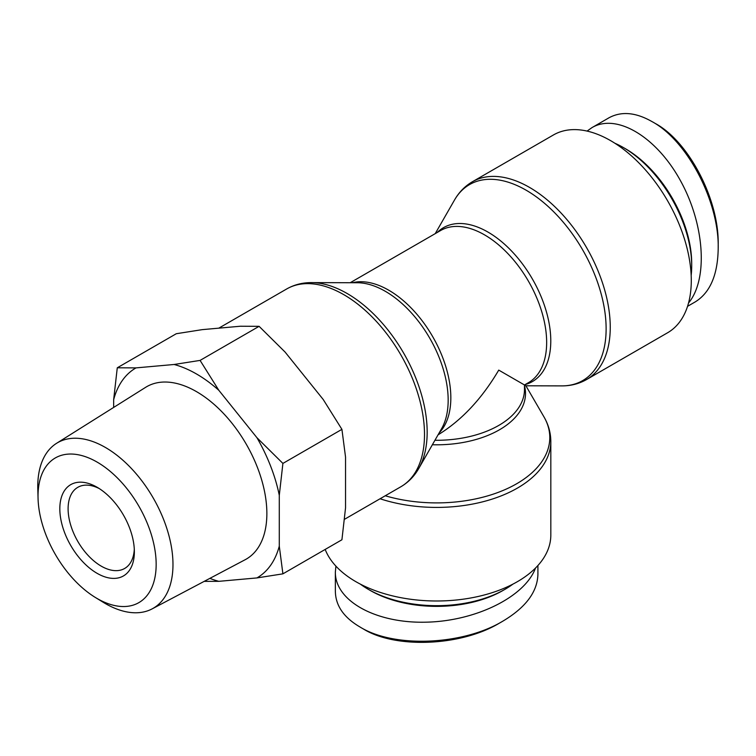 <?xml version="1.0" encoding="UTF-8"?>
<svg xmlns="http://www.w3.org/2000/svg" width="756" height="756" viewBox="0 0 756 756"><rect width="100%" height="100%" fill="white"/><g stroke="black" fill="none" stroke-linecap="round" stroke-linejoin="round"><path stroke-width="1.13" d="M385.248 495.775A113.154 65.328 180 0 0 516.65 483.764A113.154 65.328 180 0 0 543.914 416.783L525.892 385.787L498.743 370.109C481.827 398.818 461.595 420.393 438.045 434.851M380.07 498.762A114.194 65.923 0 0 0 517.378 488.111A114.194 65.923 0 0 0 550.822 441.495L550.822 535.068A114.194 65.923 180 0 1 517.378 581.685A114.194 65.923 180 0 1 404.762 598.374A114.194 65.923 180 0 1 325.184 549.432M691.286 280.467A114.194 65.933 60 0 1 667.642 332.735L586.599 379.521A114.194 65.933 -120 0 0 610.253 327.244A114.194 65.933 -120 0 0 560.404 212.332A114.194 65.933 -120 0 0 472.415 181.742L553.449 134.955A114.194 65.933 60 0 1 641.447 165.545A114.194 65.933 60 0 1 691.286 280.467M512.927 584.123A96.626 55.783 180 0 1 504.951 589.34A96.626 55.783 180 0 1 368.314 589.34A96.626 55.783 180 0 1 360.338 584.123M504.951 589.34L502.882 590.53L504.951 589.34M368.314 589.34L370.383 590.53A93.697 54.092 0 0 0 502.882 590.53M363.097 628.803C394.972 648.884 460.735 646.399 499.47 623.105L502.778 621.196C462.7 645.35 393.791 648.213 359.78 626.866C343.687 617.387 335.551 605.528 335.371 591.287M537.913 565.516L537.913 574.456C537.346 591.995 525.637 607.578 502.778 621.196M335.9 566.121L335.352 572.179C335.088 600.878 375.675 623.369 425.609 622.188C475.477 621.309 524.91 596.957 535.513 568.039M614.883 143.253A96.626 55.783 60 0 1 623.379 147.543A96.626 55.783 60 0 1 691.702 265.876A96.626 55.783 60 0 1 691.173 275.382M691.702 265.876L691.702 263.485A93.697 54.092 -120 0 0 625.448 148.734L623.379 147.543M607.72 118.522L608.589 118.002C621.054 111.085 635.437 112.228 651.738 121.451C687.195 140.295 719.126 201.389 718.2 248.176L718.2 244.349C719.05 199.159 688.357 140.966 655.055 123.351M718.2 248.176C717.831 274.693 710.196 292.591 695.293 301.861L687.554 306.331M688.536 302.995C708.277 279.342 704.658 224.362 680.485 180.731C656.539 136.902 616.764 113.003 592.043 127.575L587.072 131.081M134.294 549.3A46.844 27.046 60 0 1 124.655 568.465A46.844 27.046 60 0 1 84.672 551.455A46.844 27.046 60 0 1 77.811 487.318A46.844 27.046 60 0 1 99.225 488.556M78.454 556.794A52.703 30.429 -120 0 0 134.36 551.795A52.703 30.429 -120 0 0 97.089 487.251A52.703 30.429 -120 0 0 61.094 498.365A52.703 30.429 -120 0 0 78.454 556.794M45.936 466.65A83.538 48.233 60 0 1 117.879 478.444A83.538 48.233 60 0 1 155.037 576.989A83.538 48.233 60 0 1 95.228 597.382A83.538 48.233 60 0 1 38.055 498.355A83.538 48.233 60 0 1 45.936 466.65M279.285 546.134L282.905 573.842L256.936 577.924A121.177 69.968 -120 0 0 279.285 546.134L279.285 495.312A121.177 69.968 -120 0 0 256.936 437.705L282.905 463.419L279.285 495.312M200.085 360.404L218.824 390.294A121.177 69.968 -120 0 0 174.116 364.486L200.085 360.404L259.1 326.327L240.37 326.233L202.258 329.635L176.29 333.727L117.274 367.794L136.004 367.888A121.177 69.968 -120 0 0 113.655 399.688L117.274 367.794M209.866 578.368A121.177 69.968 -120 0 0 218.824 581.336L204.177 581.373M113.655 407.437L113.655 399.688M256.936 577.924L218.824 581.336M218.824 390.294L256.936 437.705M136.004 367.888L174.116 364.486M56.539 443.328L145.624 387.337A99.546 57.475 60 0 1 246.248 444.169A99.546 57.475 60 0 1 245.152 559.723L152.126 608.882A95.606 55.197 -120 0 0 153.175 497.902A95.606 55.197 -120 0 0 56.539 443.328A95.606 55.197 -120 0 0 46.825 452.674A95.606 55.197 -120 0 0 37.8 488.962L38.055 498.355M282.905 573.842L341.92 539.765L345.539 507.881L345.539 457.059L341.92 429.351L323.19 399.461L285.069 352.041L259.1 326.327M95.228 597.382L103.232 602.296A95.606 55.197 -120 0 0 152.126 608.882M341.92 429.351L282.905 463.419M432.375 444.745A88.868 51.304 0 0 0 499.47 429.777A88.868 51.304 0 0 0 524.475 385.702M435.229 233.632L454.469 200.085A113.154 65.328 60 0 1 544.414 203.213A113.154 65.328 60 0 1 606.123 328.794A113.154 65.328 60 0 1 561.746 385.891C570.789 385.929 579.077 383.802 586.599 379.521M525.108 384.596A88.868 51.313 -120 0 0 550.784 340.909A88.868 51.313 -120 0 0 507.493 246.957A88.868 51.313 -120 0 0 437.27 232.451M439.189 432.857A87.838 50.718 -120 0 0 432.64 336.552A87.838 50.718 -120 0 0 352.523 282.735M311.519 282.612L357.333 282.744A88.868 51.313 60 0 1 448.166 400.16A88.868 51.313 60 0 1 441.589 428.671L418.796 468.418A113.154 65.328 -120 0 0 427.168 432.111A113.154 65.328 -120 0 0 311.519 282.612C302.476 282.574 294.188 284.7 286.666 288.981A114.194 65.933 60 0 1 374.655 319.571A114.194 65.933 60 0 1 424.503 434.492A114.194 65.933 60 0 1 400.85 486.76L344.49 519.306M350.198 282.725L440.625 230.523A87.838 50.718 60 0 1 528.463 281.232A87.838 50.718 60 0 1 528.463 382.659L524.475 384.965L524.475 389.576A87.838 50.709 180 0 1 434.936 440.275M543.914 416.783C548.469 424.598 550.765 432.838 550.822 441.495M454.469 200.085C458.958 192.232 464.94 186.118 472.415 181.742M525.892 385.787L561.746 385.891M418.796 468.418C414.307 476.271 408.325 482.385 400.85 486.76M286.666 288.981L218.796 328.161M335.352 572.188L335.352 591.315M592.052 127.575L608.608 118.012"/></g></svg>
